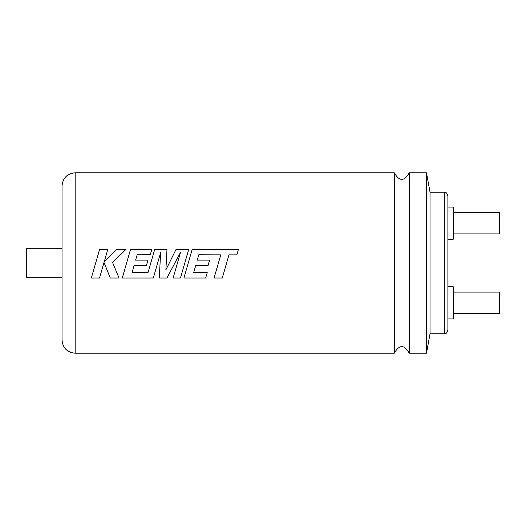 <?xml version="1.0" encoding="UTF-8"?>
<svg xmlns="http://www.w3.org/2000/svg" width="526" height="526" viewBox="0 0 526 526"><rect width="100%" height="100%" fill="white"/><g stroke="black" fill="none" stroke-linecap="round" stroke-linejoin="round"><path stroke-width="0.79" d="M394.29 172.784L394.29 353.216C399.28 344.412 404.277 344.412 409.267 353.216L409.267 172.784C404.277 181.588 399.28 181.588 394.29 172.784L75.165 172.784L75.165 353.216C67.183 352.433 62.804 348.054 62.029 340.079L62.029 185.921C62.804 177.946 67.183 173.567 75.165 172.784M214.075 278.037L222.288 278.037L228.968 254.867L236.858 254.867L238.456 249.344L192.2 249.344L183.916 278.037L205.679 278.03L207.237 272.599L193.673 272.606L195.718 265.459L208.086 265.459L209.604 260.14L197.237 260.14L198.795 254.788L220.762 254.867L214.075 278.037L222.288 278.03L226.627 263M173.126 278.037L180.444 278.037L188.729 249.344L176.092 249.35L165.881 269.871L166.992 249.344L154.723 249.35L148.016 272.606L132.039 272.606L134.084 265.459L146.445 265.459L147.97 260.133L135.603 260.133L137.161 254.788L150.291 254.788L151.843 249.344L130.56 249.344L122.269 278.037L153.309 278.03L160.673 252.48L159.24 278.037L166.92 278.03L180.523 252.355L173.126 278.037L180.444 278.03L184.79 263M104.227 263L110.289 278.03L119.054 278.03L112.571 262.461L126.023 249.344L116.535 249.344L104.293 261.58L107.817 249.344L99.611 249.344L91.327 278.037L99.526 278.03L104.01 262.461L110.289 278.037L119.054 278.037M447.896 195.817L447.896 330.183C446.87 333.089 445.68 334.28 444.319 333.754L444.319 192.246C445.68 191.72 446.87 192.91 447.896 195.817M444.319 192.246L430.031 192.246L430.031 333.754L426.494 353.216L409.267 353.216M447.896 207.086L453.254 207.086L453.254 239.238L447.896 239.238M447.896 286.762L453.254 286.762L453.254 318.914L447.896 318.914M453.254 212.445L499.7 212.445L499.7 233.879L453.254 233.879M453.254 292.121L499.7 292.121L499.7 313.555L453.254 313.555M430.031 192.246L426.494 172.784L426.494 353.216M166.992 249.344L154.723 249.344L150.778 263M188.729 249.344L176.092 249.344L169.293 263M193.673 272.599L195.718 265.459L208.086 265.459L208.783 263M183.916 278.037L205.679 278.037L207.237 272.606M159.24 278.037L166.92 278.037L174.895 263M122.269 278.037L153.309 278.037L157.649 263M91.327 278.037L99.526 278.037L103.852 263M165.881 269.864L166.255 263M180.523 252.362L177.459 263M132.039 272.599L134.084 265.459L146.445 265.459L147.149 263M160.673 252.48L160.082 263M62.029 277.294L26.3 277.294L26.3 248.706L62.029 248.706M112.794 263L112.571 262.461M126.016 249.35L116.535 249.344L104.293 261.58M107.81 249.35L99.611 249.344L95.673 263M135.603 260.14L147.97 260.14M151.843 249.35L130.56 249.344L126.615 263M220.762 254.867L218.421 263M238.456 249.35L192.2 249.344L188.255 263M197.237 260.14L209.604 260.14M394.29 353.216L75.165 353.216M426.494 172.784L409.267 172.784M444.319 333.754L430.031 333.754"/></g></svg>

